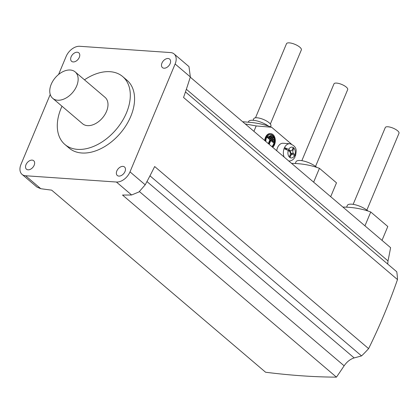 <?xml version="1.0" encoding="UTF-8"?>
<svg xmlns="http://www.w3.org/2000/svg" width="420" height="420" viewBox="0 0 420 420"><rect width="100%" height="100%" fill="white"/><g stroke="black" fill="none" stroke-linecap="round" stroke-linejoin="round"><path stroke-width="0.63" d="M52.715 98.327L82.561 123.732A17.341 11.398 -49.6 0 0 106.517 111.41A17.341 11.398 -49.6 0 0 105.037 97.33L75.191 71.92A17.341 11.398 -49.6 0 0 51.235 84.247A17.341 11.398 -49.6 0 0 52.715 98.327A17.341 11.398 -49.6 0 0 76.666 86.005A17.341 11.398 -49.6 0 0 75.191 71.92M62.002 106.234A44.583 29.311 -49.6 0 0 61.099 108.271A44.583 29.311 -49.6 0 0 64.901 144.48L69.169 148.113A44.583 29.311 -49.6 0 0 130.762 116.419A44.583 29.311 -49.6 0 0 126.961 80.21L122.698 76.582A44.583 29.311 -49.6 0 0 84.478 79.826M64.901 144.48A44.583 29.311 -49.6 0 0 126.499 112.791A44.583 29.311 -49.6 0 0 122.698 76.582M253.118 120.283L253.769 118.729A9.287 3.056 22.7 0 1 257.009 117.779A9.287 3.056 22.7 0 1 266.653 121.049A9.287 3.056 22.7 0 1 270.905 125.9L270.517 126.83M272.722 147.341A7.429 5.035 94 0 0 274.533 144.69A7.429 5.035 94 0 0 270.779 133.649A7.429 5.035 94 0 0 266.007 137.429A7.429 5.035 94 0 0 265.23 140.963M270.779 133.649L270.239 133.607A7.429 5.035 94 0 0 265.461 137.393A7.429 5.035 94 0 0 264.71 140.522M270.449 134.505A6.562 4.452 -86 0 1 273.494 144.228A6.562 4.452 -86 0 1 271.856 146.601M272.144 146.848A6.562 4.452 94 0 0 274.034 144.265A6.562 4.452 94 0 0 270.721 134.51A6.562 4.452 94 0 0 266.5 137.855A6.562 4.452 94 0 0 265.808 141.451M268.59 126.147A13.004 4.279 -157.3 0 0 253.071 120.278A13.004 4.279 -157.3 0 0 248.535 121.611L248.288 122.21M270.354 124.016L301.355 49.901A8.048 2.651 -157.3 0 0 297.665 45.696A8.048 2.651 -157.3 0 0 289.312 42.866A8.048 2.651 -157.3 0 0 286.503 43.691L255.502 117.805M286.645 149.436L284.503 147.614A8.668 5.875 94 0 0 284.261 148.139A8.668 5.875 94 0 0 284.051 148.691L288.267 150.434L289.595 151.567A2.478 1.68 94 0 1 290.115 154.933L289.349 156.765L290.057 157.374L290.829 155.536L289.889 155.474M288.178 150.355L290.047 150.486L288.719 149.352L284.503 147.614A8.668 5.875 -86 0 1 289.837 143.724L283.112 143.262A8.668 5.875 94 0 0 277.541 147.677A8.668 5.875 94 0 0 276.728 150.749M368.051 211.045A12.385 4.074 -157.3 0 0 351.64 204.178A12.385 4.074 -157.3 0 0 347.324 205.448L346.6 207.181M190.271 77.159L390.6 247.674A491.888 305.823 -95.8 0 1 388.001 260.915L387.707 264.065M185.462 91.922L396.748 271.761A84.215 55.361 130.4 0 1 397.488 279.578A489.778 332.01 -86 0 1 368.608 348.626A84.215 55.361 130.4 0 1 361.546 355.908A491.384 233.772 12.3 0 1 354.17 357.924C350.322 359.105 346.973 361.73 344.127 365.799A491.888 353.719 -75.1 0 1 336.446 377.134A489.778 161.217 22.7 0 1 265.598 372.241L51.66 190.145A489.778 161.217 22.7 0 1 40.782 188.701L36.965 187.084L22.055 174.395A12.385 8.143 -49.6 0 0 25.573 175.754L40.782 188.701M353.152 204.351L385.292 127.528A7.429 2.447 22.7 0 1 387.881 126.767A7.429 2.447 22.7 0 1 395.593 129.381A7.429 2.447 22.7 0 1 399 133.261L366.865 210.089M316.738 167.37A12.385 4.074 -157.3 0 0 300.332 160.508A12.385 4.074 -157.3 0 0 296.011 161.774L295.292 163.506M301.844 160.676L333.979 83.853A7.429 2.447 22.7 0 1 336.572 83.092A7.429 2.447 22.7 0 1 344.284 85.706A7.429 2.447 22.7 0 1 347.692 89.586L315.551 166.415M71.127 56.8A5.575 3.665 130.4 0 1 78.823 52.836A5.575 3.665 130.4 0 1 79.301 57.362A5.575 3.665 130.4 0 1 71.6 61.325A5.575 3.665 130.4 0 1 71.127 56.8M161.957 63.074A5.575 3.665 130.4 0 1 169.659 59.11A5.575 3.665 130.4 0 1 170.132 63.635A5.575 3.665 130.4 0 1 162.435 67.599A5.575 3.665 130.4 0 1 161.957 63.074M116.828 170.956A5.575 3.665 130.4 0 1 124.53 166.997A5.575 3.665 130.4 0 1 125.002 171.523A5.575 3.665 130.4 0 1 117.301 175.487A5.575 3.665 130.4 0 1 116.828 170.956M25.998 164.682A5.575 3.665 130.4 0 1 33.695 160.724A5.575 3.665 130.4 0 1 34.172 165.249A5.575 3.665 130.4 0 1 26.471 169.208A5.575 3.665 130.4 0 1 25.998 164.682M368.608 348.626L154.665 166.53A489.778 332.01 -86 0 1 145.21 184.816L138.983 191.94L131.612 194.975A489.778 161.217 22.7 0 1 122.509 195.037L336.446 377.134M190.339 76.928L175.13 63.982A12.385 8.143 -49.6 0 0 174.074 53.923L188.979 66.612L190.339 76.928A489.778 332.01 -86 0 1 183.55 97.482L397.488 279.578M175.13 63.982L130.001 171.869L145.21 184.816M131.612 194.975L116.403 182.028L25.573 175.754M22.055 174.395A12.385 8.143 -49.6 0 1 21 164.335L50.232 94.453M58.59 74.477L66.129 56.453A12.385 8.143 -49.6 0 1 79.727 46.289L170.557 52.568A12.385 8.143 -49.6 0 1 174.074 53.923M116.403 182.028A12.385 8.143 -49.6 0 0 130.001 171.869M149.966 175.822L361.546 355.908M291.59 163.396A148.617 97.697 130.4 0 1 319.436 168.32L313.64 182.17M319.436 168.32L336.494 182.837L330.697 196.686M342.899 207.071A148.617 97.697 130.4 0 1 370.745 211.99L364.954 225.839M370.745 211.99L387.802 226.511L382.011 240.361M290.336 154.135L292.42 154.277A2.478 1.68 94 0 1 293.149 154.591L294.483 155.72L295.087 156.828C293.622 159.658 291.475 161.054 288.64 161.023M292.42 154.277A2.478 1.68 94 0 0 290.829 155.536M294.83 156.061L295.554 155.71L293.601 153.51L291.239 153.347A2.478 1.68 -86 0 1 290.498 150.78M290.047 150.486A2.478 1.68 94 0 0 290.782 150.801A2.478 1.68 94 0 0 292.373 149.541L293.139 147.703L293.853 148.307L293.081 150.145A2.478 1.68 94 0 0 293.601 153.51M292.325 154.271L291.239 153.347M292.913 148.244L293.853 148.307M268.748 136.909L269.062 136.159L269.608 136.196L269.288 136.952L268.748 136.909L272.727 140.301L273.268 140.338L269.288 136.952M270.165 136.279L270.485 135.524L271.026 135.56L270.711 136.316L270.165 136.279L272.444 138.217L272.984 138.254L270.711 136.316M268.727 143.939L270.464 139.792L267.871 137.582L268.186 136.826L273.871 141.666L273.556 142.422L273.01 142.385L270.827 140.527M268.312 143.588L269.918 139.755L267.325 137.545L267.64 136.789L268.186 136.826M245.212 123.926L256.179 125.942L271.63 127.249A148.617 97.697 -49.6 0 0 249.853 122.341L242.639 121.732M291.359 144.044L271.63 127.249M272.984 138.254L273.299 137.498L271.026 135.56M273.268 140.338L273.588 139.582L269.608 136.196M267.871 137.582L267.325 137.545M269.225 144.365L270.958 140.217L273.556 142.422M270.464 139.792L269.918 139.755M284.099 157.022A8.668 5.875 -86 0 1 284.051 148.691M186.354 89.276L388.001 260.915M146.963 181.555L354.17 357.924M139.445 191.583L344.127 365.799M288.267 150.434A5.45 3.696 94 0 0 289.616 157.285A5.45 3.696 94 0 0 294.483 155.72M294.935 154.644A5.45 3.696 94 0 0 293.585 147.793A5.45 3.696 94 0 0 288.719 149.352M292.079 150.077L293.081 150.145M256.179 125.942L253.922 131.339M288.514 150.644L290.782 150.801M295.554 155.71C296.053 151.609 298.142 146.779 289.837 143.724"/></g></svg>
